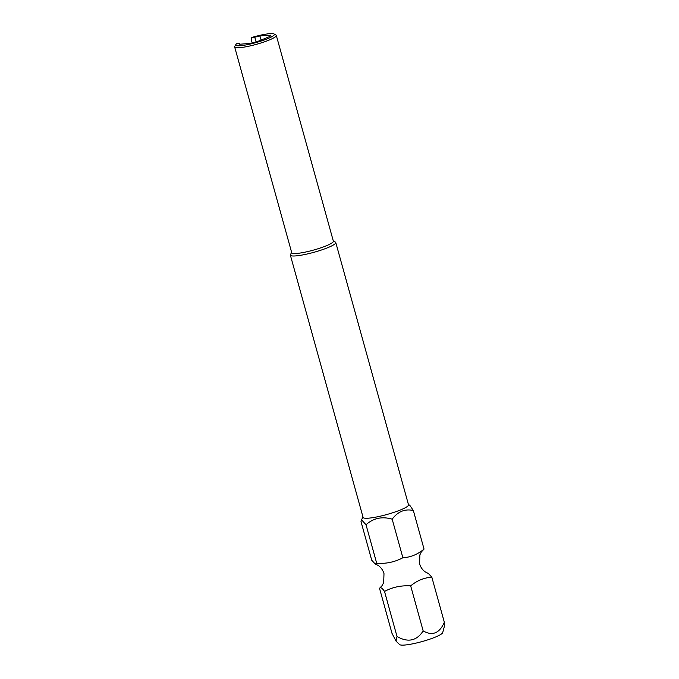 <?xml version="1.0" encoding="UTF-8"?>
<svg xmlns="http://www.w3.org/2000/svg" width="679" height="679" viewBox="0 0 679 679"><rect width="100%" height="100%" fill="white"/><g stroke="black" fill="none" stroke-linecap="round" stroke-linejoin="round"><path stroke-width="1.02" d="M428.483 573.56L425.266 571.905C422.508 569.961 420.615 567.254 419.571 563.782L419.877 554.879L421.328 551.951L424.044 549.099C417.619 554.437 410.566 557.323 402.876 557.748C394.915 562.025 386.19 563.884 376.718 563.307L375.071 563.859L371.719 560.209L361.016 521.633L361.491 519.758L366.015 524.74C373.484 518.077 382.209 516.227 392.182 519.18C397.911 511.508 404.964 508.622 413.35 510.523L409.76 505.261L408.435 504.531M375.071 563.867L378.288 565.522C381.046 567.466 382.948 570.173 383.991 573.645L383.686 582.548L382.235 585.476L379.519 588.328C380.486 586.911 382.158 587.946 384.518 591.434C392.479 587.157 401.204 585.306 410.676 585.875C417.076 580.553 424.129 577.668 431.844 577.218L428.483 573.568M335.774 242.53L408.512 504.803A23.57 3.573 164.5 0 1 394.092 512.306A23.57 3.573 164.5 0 1 368.485 518.179A23.57 3.573 164.5 0 1 363.087 517.398L290.357 255.126A23.57 3.573 -15.5 0 0 303.963 254.684A23.57 3.573 -15.5 0 0 327.787 247.674A23.57 3.573 -15.5 0 0 335.774 242.53A23.57 3.573 -15.5 0 0 335.367 242.08L333.296 240.943M442.708 632.616A22.449 3.403 164.5 0 1 428.076 639.754A22.449 3.403 164.5 0 1 404.582 645.05A22.449 3.403 164.5 0 1 399.608 644.566L396.044 641.112L397.011 636.486C407.96 642.775 416.677 640.917 423.17 630.927C432.481 636.172 439.534 633.286 444.338 622.27L444.304 626.615L442.708 632.616M234.662 46.961L291.732 252.732A21.601 3.276 -15.5 0 0 304.2 252.325A21.601 3.276 -15.5 0 0 326.047 245.9A21.601 3.276 -15.5 0 0 333.364 241.189L276.302 35.41A21.601 3.276 164.5 0 1 268.977 40.12A21.601 3.276 164.5 0 1 247.139 46.554A21.601 3.276 164.5 0 1 234.662 46.961A21.601 3.276 164.5 0 1 234.773 46.41L235.868 44.534A20.03 3.039 -15.5 0 0 255.881 42.616A20.03 3.039 -15.5 0 0 274.019 33.95A20.03 3.039 -15.5 0 0 251.807 37.464L251.094 39.051L252.181 42.955M274.019 33.95L275.92 34.994A21.601 3.276 164.5 0 1 276.302 35.41M251.807 37.464L254.795 37.235A16.101 2.444 164.5 0 1 259.93 35.97L270.412 35.147A16.101 2.444 164.5 0 1 270.59 35.384A16.101 2.444 164.5 0 1 269.818 36.488L257.494 41.529A16.101 2.444 164.5 0 1 250.203 43.405L239.729 44.237A16.101 2.444 164.5 0 1 239.551 43.991A16.101 2.444 164.5 0 1 239.78 43.371L236.801 43.609A20.03 3.039 -15.5 0 0 235.868 44.534M240.018 44.211L239.78 43.371M291.664 252.486L290.476 254.523A23.57 3.573 -15.5 0 0 290.357 255.126M270.412 35.147L270.556 35.681M259.93 35.97L261.067 40.069M254.795 37.235L256.102 41.937M379.519 588.328L392.012 633.38L396.044 641.112M397.011 636.486L384.518 591.434M444.338 622.27L431.844 577.218M423.17 630.927L410.676 585.875M402.876 557.748L392.182 519.18M376.718 563.307L366.015 524.74M424.044 549.099L413.35 510.523M363.019 517.126L361.491 519.758"/></g></svg>
